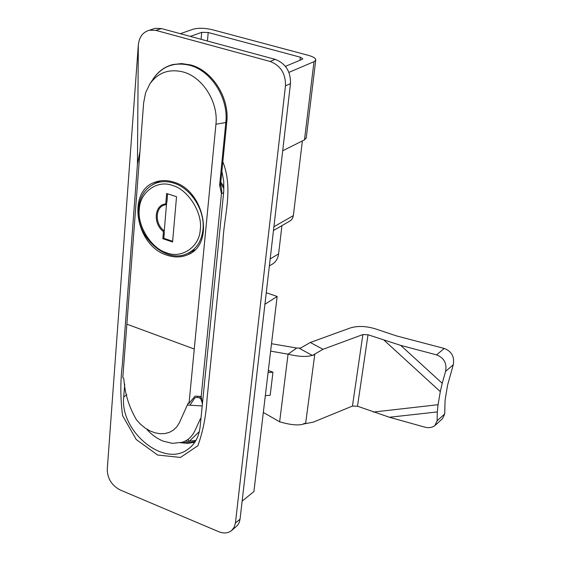 <?xml version="1.0" encoding="UTF-8"?>
<svg xmlns="http://www.w3.org/2000/svg" width="561" height="561" viewBox="0 0 561 561"><rect width="100%" height="100%" fill="white"/><g stroke="black" fill="none" stroke-linecap="round" stroke-linejoin="round"><path stroke-width="0.84" d="M195.361 441.388L188.847 442.636L181.876 442.377M290.479 83.631C290.766 71.535 285.668 63.449 275.178 59.368L270.1 61.444L155.944 30.406L149.556 30.175C142.985 31.956 139.247 36.865 138.329 44.908L107.256 469.389C107.446 478.645 111.772 485.517 120.243 489.998L218.601 531.646C223.559 533.623 227.808 533.336 231.349 530.776L234.098 527.459L235.424 523.027L285.479 85.826L290.479 83.631L240.045 519.191L235.424 523.027M222.836 161.68C233.839 189.962 223.601 216.791 222.871 243.011L207.107 398.037C206.168 415.336 203.096 431.234 197.886 445.729L180.474 457.446L157.627 455.034L136.253 439.543L122.6 415.68C120.37 398.654 120.257 381.943 122.263 365.541L137.438 164.254L139.934 151.736M270.1 61.444C280.633 65.546 285.759 73.673 285.479 85.826M124.71 384.082L123.736 396.816C119.612 430.736 163.083 467.411 187.346 449.67C194.66 444.705 198.91 437.089 200.109 426.816L223.734 191.567L223.762 181.491L221.89 171.238M231.931 530.285L237.696 525.194L239.245 522.452L240.045 519.191M275.178 59.368L161.386 28.555L155.011 28.323L152.178 29.284M180.509 442.762L187.858 443.323L194.807 442.25M269.364 265.942L271.741 264.504C275.619 262.373 277.905 258.831 278.6 253.881L281.931 225.662M273.466 230.529L290.794 220.494L292.625 218.166L293.347 215.634L273.908 226.749M302.386 140.902L293.347 215.634M167.185 255.241C174.492 257.674 181.343 257.506 187.732 254.743C214.989 244.75 204.744 190.312 173.475 182.059C167.08 180.081 161.049 180.088 155.369 182.087C126.309 190.908 135.72 246.209 167.185 255.241M192.626 251.3L193.643 250.998M182.942 71.913C202.591 76.927 218.538 102.214 215.936 124.233L189.029 403.387L188.187 403.057L179.261 423.001L176.701 426.97L173.349 430.147L169.359 432.37L164.829 433.562L159.969 433.702L154.941 432.797L149.899 430.862L145.047 427.973L140.509 424.235L136.484 419.81C129.198 407.356 125.033 394.236 124.002 380.456L123.609 378.079L122.796 377.763L143.644 102.824L145.601 92.775L149.794 84.017C157.922 72.635 168.973 68.603 182.942 71.913M202.381 404.158L201.21 396.375L221.448 193.65L219.624 185.13L220.319 184.38L220.831 181.904L226.777 122.025L225.824 122.529C228.741 98.427 211.273 70.728 189.73 65.293C174.415 61.71 162.304 66.156 153.398 78.624C158.293 71.359 164.801 66.668 172.914 64.536L181.603 63.582L190.551 64.915C212.331 70.384 229.687 97.944 226.777 122.025L226.784 121.947M189.029 403.387L195.046 396.101L201.21 396.515M146.912 429.396C151.477 434.586 156.87 438.492 163.097 441.114L172.353 443.358L182.045 442.32C187.865 440.574 192.234 436.528 195.158 430.203L200.438 418.632M201.932 405.933L187.395 405.028M221.448 193.65L221.784 190.971L221.392 187.83L220.389 184.835L219.624 185.13L225.824 122.529L215.936 124.233M221.329 176.869L220.319 184.38M221.511 193.671L223.636 192.584M197.809 397.335L194.884 397.77L189.955 405.182M199.323 431.598L189.043 441.493L188.11 439.221M189.043 441.493L185.123 441.051M194.464 250.276L193.257 250.935M153.377 184.274L159.499 180.986M157.718 181.68L158.959 181.084M164.352 232.338L163.84 238.341M167.606 193.818L166.869 202.5M194.856 249.897L187.928 253.284M139.317 209.47C137.122 225.852 151.498 248.663 166.631 252.801C181.554 259.014 199.569 246.931 200.256 229.624C202.865 212.984 187.914 189.274 172.402 185.453C157.059 179.492 139.619 192.479 139.317 209.47M176.533 196.701L172.585 241.987L162.83 238.698L163.433 231.56C152.802 223.762 154.31 204.618 165.754 203.987L166.638 193.503L176.533 196.701M162.83 238.698L163.637 238.271L172.641 241.307M163.433 231.56L164.359 229.758M164.219 231.427L166.596 203.285M166.449 204.989L165.754 203.987M163.798 230.55C154.079 223.124 155.474 205.571 165.979 204.709M266.265 292.716L277.141 296.453L253.902 491.562L242.128 501.162M277.141 296.453L264.925 304.3M180.354 33.688L193.075 29.228C198.363 27.812 204.821 27.98 212.451 29.74L308.305 55.322C313.466 56.787 315.941 58.393 315.738 60.153L313.992 61.675L304.49 139.85L306.285 137.697M282.702 150.783L304.49 139.85M190.326 36.388L201.715 32.335L208.208 32.503L300.345 57.208L302.807 58.807L302.204 59.326L285.43 66.359M288.915 72.383L313.992 61.675M436.542 354.868L444.263 348.465L396.354 335.864L375.765 328.977C366.242 326.018 357.736 325.689 350.246 327.989L310.317 342.469L299.735 348.556L312.4 355.457L322.989 349.3L362.876 334.566L368.016 334.763L400.701 345.38L436.542 354.868C443.989 357.757 447.012 363.248 445.609 371.347L442.215 383.289L400.701 345.38M312.4 355.457L314.742 354.587L305.675 423.106L303.171 423.941M389.383 417.251L437.3 411.935L437.089 420.862L434.859 425.638C431.977 427.713 428.485 428.176 424.382 427.026L389.383 417.251L357.49 406.227L352.455 406.073L313.178 422.174L303.368 424.053M310.317 342.469L322.989 349.3M312.218 355.358C306.741 357.126 298.683 356.726 288.059 354.166L279.644 421.809C292.218 425.448 300.892 425.883 305.675 423.106M384.264 340.373L440.301 391.627L438.057 404.705L373.346 412.069M437.3 411.935L438.057 404.705M435.168 425.364L442.468 418.716L444.705 413.962L437.089 420.862M444.263 348.465C451.661 351.319 454.655 356.754 453.26 364.79L447.545 385.281L445.076 400.238L444.705 413.962M440.301 391.627L442.215 383.289M270.626 351.13L288.059 354.166L296.727 348.037L300.591 348.058M279.644 421.809L263.326 412.454M265.332 395.617L270.178 395.295L272.962 372.195L268.326 370.491M296.727 348.037L271.51 343.718M268.088 372.497L272.962 372.195M189.562 441.17L195.964 440.364M138.329 44.908L137.438 164.254M155.944 30.406L161.386 28.555M123.736 396.816L126.821 394.832M270.178 258.944L278.6 253.881M223.986 186.743L221.146 182.535M194.267 349.04L126.863 324.16M138.469 208.811C135.376 236.097 165.642 264.441 187.423 253.516C196.378 249.189 201.567 241.216 202.984 229.61C205.214 210.627 191.056 188.173 173.651 183.082C167.437 181.154 161.575 181.168 156.07 183.11L152.445 184.779M208.208 32.503L207.423 41.023M299.988 60.258L300.345 57.208M201.083 39.305L201.715 32.335M362.876 334.566L352.455 406.073M368.016 334.763L357.49 406.227M445.609 371.347L453.26 364.79M149.556 30.175L155.011 28.323M187.346 449.67L189.408 448.169M199.751 396.417L202.479 403.24M220.852 183.861L223.944 188.636M187.732 254.743L191.294 252.78M150.025 83.666L153.398 78.624M200.663 398.429L197.163 397.09M200.894 419.025L200.347 418.815M138.476 208.741C139.78 195.999 145.65 187.458 156.07 183.11L159.885 181.301M315.738 60.153L306.229 138.111"/></g></svg>
